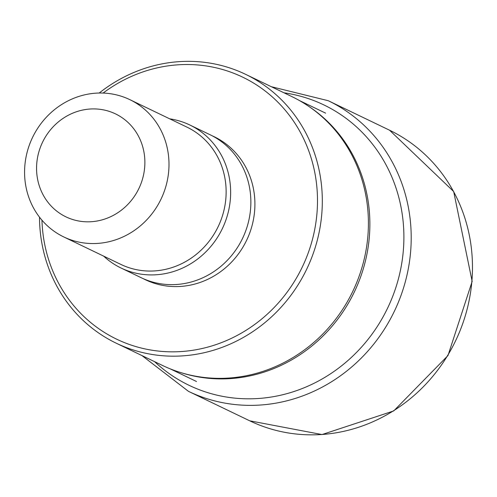 <?xml version="1.0" encoding="UTF-8"?>
<svg xmlns="http://www.w3.org/2000/svg" width="497" height="497" viewBox="0 0 497 497"><rect width="100%" height="100%" fill="white"/><g stroke="black" fill="none" stroke-linecap="round" stroke-linejoin="round"><path stroke-width="0.75" d="M41.953 220.19A145.379 135.992 -64.3 0 0 175.832 351.795A145.379 135.992 -64.3 0 0 316.968 213.269A145.379 135.992 -64.3 0 0 249.91 80.918A145.379 135.992 -64.3 0 0 103.121 93.057M39.493 217.158A149.187 139.558 -64.3 0 0 116.223 343.197A149.187 139.558 -64.3 0 0 321.776 213.99A149.187 139.558 -64.3 0 0 245.586 74.326A149.187 139.558 -64.3 0 0 99.22 93.02M245.586 74.326L291.677 96.499A149.187 139.558 115.7 0 1 308.494 106.19A149.187 139.558 115.7 0 1 367.867 236.162A149.187 139.558 115.7 0 1 180.38 372.464A149.187 139.558 115.7 0 1 162.314 365.37L116.223 343.197M180.38 372.464L182.2 373.023A148.901 139.29 -64.3 0 0 369.333 236.988A148.901 139.29 -64.3 0 0 310.066 107.265L308.494 106.19M189.829 124.995L210.051 134.724A79.352 74.233 115.7 0 1 250.581 209.013A79.352 74.233 115.7 0 1 141.241 277.736L121.02 268.007A79.352 74.233 -64.3 0 0 230.359 199.285A79.352 74.233 -64.3 0 0 189.829 124.995A79.352 74.233 -64.3 0 0 169.725 118.845M103.668 256.135A79.352 74.233 -64.3 0 0 121.02 268.007M168.719 170.956A76.178 71.264 -64.3 0 0 129.816 99.642A76.178 71.264 -64.3 0 0 24.85 165.619A76.178 71.264 -64.3 0 0 63.759 236.932A76.178 71.264 -64.3 0 0 168.719 170.956M36.766 163.364A57.136 53.446 -64.3 0 0 85.981 221.792A57.136 53.446 -64.3 0 0 144.67 167.371A57.136 53.446 -64.3 0 0 95.455 108.942A57.136 53.446 -64.3 0 0 36.766 163.364M389.536 130.202A161.245 150.839 115.7 0 1 471.883 281.153A161.245 150.839 115.7 0 1 249.711 420.81L322.019 434.558L393.717 410.932L447.983 355.548L472.15 281.401L453.674 191.544L389.536 130.202L328.268 100.723L271.325 86.708M141.956 355.579L188.444 391.332A161.245 150.839 -64.3 0 0 410.621 251.675A161.245 150.839 -64.3 0 0 328.268 100.723M283.986 92.802A155.555 145.515 115.7 0 1 403.328 250.556A155.555 145.515 115.7 0 1 308.457 385.921A155.555 145.515 115.7 0 1 154.623 361.673M212.057 135.731A79.352 74.233 115.7 0 1 254.626 210.958A79.352 74.233 115.7 0 1 143.279 278.68M129.816 99.642L186.959 127.133A76.178 71.264 115.7 0 1 225.862 198.452A76.178 71.264 115.7 0 1 120.895 264.429L63.759 236.932M188.444 391.332L249.711 420.81M299.318 100.493L325.641 113.154M170.204 368.855L196.52 381.516"/></g></svg>

